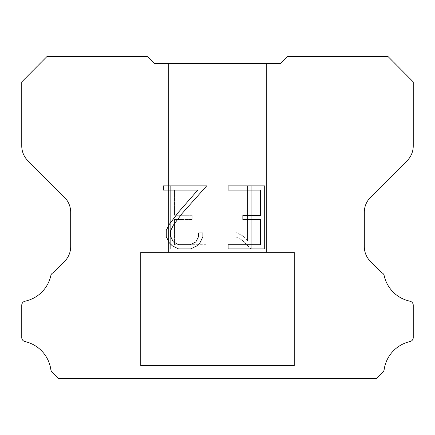 <?xml version="1.0" encoding="UTF-8"?>
<svg xmlns="http://www.w3.org/2000/svg" width="435" height="435" viewBox="0 0 435 435"><rect width="100%" height="100%" fill="white"/><g stroke="black" fill="none" stroke-linecap="round" stroke-linejoin="round"><path stroke-width="0.33" stroke-dasharray="2.17 1.63" d="M266.438 252.458L266.438 63.662L168.562 63.662L168.562 252.458L266.438 252.458L168.562 252.458L266.438 252.458L266.438 63.662L168.562 63.662L168.562 252.458L266.438 252.458L168.562 252.458L266.438 252.458L266.438 63.662L168.562 63.662L168.562 252.458L266.438 252.458L168.562 252.458L266.438 252.458L266.438 63.662L168.562 63.662L168.562 252.458L266.438 252.458L168.562 252.458L266.438 252.458L266.438 63.662L168.562 63.662L168.562 252.458L266.438 252.458L168.562 252.458L266.438 252.458L266.438 63.662L168.562 63.662L168.562 252.458L266.438 252.458L168.562 252.458L266.438 252.458L266.438 63.662L168.562 63.662L168.562 252.458L266.438 252.458L168.562 252.458L266.438 252.458L266.438 63.662L168.562 63.662L168.562 252.458L266.438 252.458L168.562 252.458L266.438 252.458L266.438 63.662L168.562 63.662L168.562 252.458L266.438 252.458L168.562 252.458L266.438 252.458L266.438 63.662L168.562 63.662L168.562 252.458L266.438 252.458L168.562 252.458L266.438 252.458L266.438 63.662L168.562 63.662L168.562 252.458L266.438 252.458L168.562 252.458L266.438 252.458L266.438 63.662L168.562 63.662L168.562 252.458L266.438 252.458L168.562 252.458L266.438 252.458L266.438 63.662L168.562 63.662L168.562 252.458L266.438 252.458L168.562 252.458L266.438 252.458L266.438 63.662L168.562 63.662L168.562 252.458L266.438 252.458L168.562 252.458L266.438 252.458L266.438 63.662L168.562 63.662L168.562 252.458L266.438 252.458L168.562 252.458L266.438 252.458L266.438 63.662L168.562 63.662L168.562 252.458L266.438 252.458L168.562 252.458L266.438 252.458L266.438 63.662L168.562 63.662L168.562 252.458L266.438 252.458L168.562 252.458L266.438 252.458L266.438 63.662L168.562 63.662L168.562 252.458L266.438 252.458L168.562 252.458L266.438 252.458L266.438 63.662L168.562 63.662L168.562 252.458L266.438 252.458L168.562 252.458L168.562 63.662L168.562 252.458L266.438 252.458L266.438 63.662L168.562 63.662L168.562 252.458L266.438 252.458L266.438 63.662L168.562 63.662L168.562 252.458L266.438 252.458L266.438 63.662L168.562 63.662L168.562 252.458L266.438 252.458L266.438 63.662L168.562 63.662L168.562 252.458L266.438 252.458L266.438 63.662L168.562 63.662L168.562 252.458L266.438 252.458L266.438 63.662L168.562 63.662L168.562 252.458L266.438 252.458L266.438 63.662L168.562 63.662L168.562 252.458L266.438 252.458L266.438 63.662L168.562 63.662L168.562 252.458L266.438 252.458L266.438 63.662L168.562 63.662L168.562 252.458L266.438 252.458L266.438 63.662L168.562 63.662L168.562 252.458L266.438 252.458L266.438 63.662L168.562 63.662L168.562 252.458L266.438 252.458L266.438 63.662L168.562 63.662L168.562 252.458L266.438 252.458L266.438 63.662L168.562 63.662L168.562 252.458L266.438 252.458L266.438 63.662L168.562 63.662L168.562 252.458L266.438 252.458L266.438 63.662L168.562 63.662L168.562 252.458L266.438 252.458L266.438 63.662L168.562 63.662L168.562 252.458L266.438 252.458L266.438 63.662L168.562 63.662L266.438 63.662L168.562 63.662L266.438 63.662L266.438 252.458L168.562 252.458M140.597 378.156L294.403 378.156M294.403 365.569L294.403 252.458L140.597 252.458L140.597 365.569L294.403 365.569L140.597 365.569L294.403 365.569L294.403 252.458L140.597 252.458L140.597 365.569L294.403 365.569L140.597 365.569L294.403 365.569L294.403 252.458L140.597 252.458L140.597 365.569L294.403 365.569L140.597 365.569L294.403 365.569L294.403 252.458L140.597 252.458L140.597 365.569L294.403 365.569L140.597 365.569L294.403 365.569L294.403 252.458L140.597 252.458L140.597 365.569L294.403 365.569L140.597 365.569L294.403 365.569L294.403 252.458L140.597 252.458L140.597 365.569L294.403 365.569L140.597 365.569L294.403 365.569L294.403 252.458L140.597 252.458L140.597 365.569L294.403 365.569L140.597 365.569L294.403 365.569L294.403 252.458L140.597 252.458L140.597 365.569L294.403 365.569L140.597 365.569L294.403 365.569L294.403 252.458L140.597 252.458L140.597 365.569L294.403 365.569L140.597 365.569L294.403 365.569L294.403 252.458L140.597 252.458L140.597 365.569L294.403 365.569L140.597 365.569L294.403 365.569L294.403 252.458L140.597 252.458L140.597 365.569L294.403 365.569L140.597 365.569L294.403 365.569L294.403 252.458L140.597 252.458L140.597 365.569L294.403 365.569L140.597 365.569L294.403 365.569L294.403 252.458L140.597 252.458L140.597 365.569L294.403 365.569L140.597 365.569L294.403 365.569L294.403 252.458L140.597 252.458L140.597 365.569L294.403 365.569L140.597 365.569L294.403 365.569L294.403 252.458L140.597 252.458L140.597 365.569L294.403 365.569L140.597 365.569L294.403 365.569L294.403 252.458L140.597 252.458L140.597 365.569L294.403 365.569L140.597 365.569L294.403 365.569L294.403 252.458L140.597 252.458L140.597 365.569L294.403 365.569L140.597 365.569L294.403 365.569L294.403 252.458L140.597 252.458L140.597 365.569L294.403 365.569L140.597 365.569L294.403 365.569L294.403 252.458L140.597 252.458L140.597 365.569L294.403 365.569L140.597 365.569L140.597 252.458L140.597 365.569L294.403 365.569L294.403 252.458L140.597 252.458L140.597 365.569L294.403 365.569L294.403 252.458L140.597 252.458L140.597 365.569L294.403 365.569L294.403 252.458L140.597 252.458L140.597 365.569L294.403 365.569L294.403 252.458L140.597 252.458L140.597 365.569L294.403 365.569L294.403 252.458L140.597 252.458L140.597 365.569L294.403 365.569L294.403 252.458L140.597 252.458L140.597 365.569L294.403 365.569L294.403 252.458L140.597 252.458L140.597 365.569L294.403 365.569L294.403 252.458L140.597 252.458L140.597 365.569L294.403 365.569L294.403 252.458L140.597 252.458L140.597 365.569L294.403 365.569L294.403 252.458L140.597 252.458L140.597 365.569L294.403 365.569L294.403 252.458L140.597 252.458L140.597 365.569L294.403 365.569L294.403 252.458L140.597 252.458L140.597 365.569L294.403 365.569L294.403 252.458L140.597 252.458L140.597 365.569L294.403 365.569L294.403 252.458L140.597 252.458L140.597 365.569L294.403 365.569L294.403 252.458L140.597 252.458L140.597 365.569L294.403 365.569L294.403 252.458L140.597 252.458L140.597 365.569L294.403 365.569L294.403 252.458L140.597 252.458L294.403 252.458L140.597 252.458L294.403 252.458L294.403 365.569L140.597 365.569M140.597 252.458L294.403 252.458M260.494 219.506L260.494 244.715L228.119 244.715L228.119 248.918L264.697 248.918L264.697 185.886L228.119 185.886L228.119 190.09L260.494 190.09L260.494 215.303L242.85 215.303L242.85 219.506L260.494 219.506M202.906 236.716L202.906 232.937L198.637 232.937L198.637 236.39L195.848 241.92L190.307 244.715L178.899 244.715L173.315 241.931L170.569 236.39L170.569 230.854L173.402 225.102L182.14 213.454L206.679 185.886L163.348 185.886L163.348 190.09L197.773 190.09L178.203 212.525L169.297 224.384L166.257 230.414L166.257 236.651L169.297 242.806L172.412 245.878L178.529 248.918L190.633 248.918L196.789 245.927L199.91 242.871L202.906 236.716M174.506 244.715L174.506 219.506L174.506 244.715L206.881 244.715L174.506 244.715M174.506 219.506L192.15 219.506L174.506 219.506M192.15 219.506L192.15 215.303L192.15 219.506M192.15 215.303L174.506 215.303L192.15 215.303M174.506 215.303L174.506 190.09L174.506 215.303M174.506 190.09L206.881 190.09L174.506 190.09M206.881 190.09L206.881 185.886L206.881 190.09M206.881 248.918L206.881 244.715L206.881 248.918L170.302 248.918L206.881 248.918M170.302 185.886L170.302 248.918L170.302 185.886L206.881 185.886L170.302 185.886M235.759 232.404L235.759 236.83L235.759 232.404L242.735 235.846L235.759 232.404M235.759 236.83L241.914 239.946L235.759 236.83M241.914 239.946L250.854 248.836L241.914 239.946M250.854 248.836L251.74 248.836L250.854 248.836M251.74 248.836L251.74 185.805L251.74 248.836M247.537 240.685L242.735 235.846L247.537 240.685L247.537 185.805L247.537 240.685M251.74 185.805L247.537 185.805L251.74 185.805M147.503 56.708L46.801 56.708L21.75 81.91L21.75 145.932A20.972 20.972 0 0 0 27.894 160.76L64.543 197.408A20.972 20.972 0 0 1 70.688 212.242L70.688 246.601A20.972 20.972 0 0 1 64.543 261.43L53.217 272.761A4.192 4.192 0 0 0 50.987 274.909A33.555 33.555 0 0 1 25.072 301.189A4.192 4.192 0 0 0 21.75 305.294L21.75 337.321A4.192 4.192 0 0 0 24.61 341.491A33.555 33.555 0 0 1 50.835 369.56A4.192 4.192 0 0 0 52.01 372.007L58.295 378.292L376.705 378.292L382.99 372.007A4.192 4.192 0 0 0 384.165 369.56A33.555 33.555 0 0 1 410.39 341.491A4.192 4.192 0 0 0 413.25 337.321L413.25 305.294A4.192 4.192 0 0 0 409.928 301.189A33.555 33.555 0 0 1 384.013 274.909A4.192 4.192 0 0 0 381.783 272.761L370.457 261.43A20.972 20.972 0 0 1 364.312 246.601L364.312 212.242A20.972 20.972 0 0 1 370.457 197.408L407.106 160.76A20.972 20.972 0 0 0 413.25 145.932L413.25 81.91L388.199 56.708L287.497 56.708L280.417 63.662L154.583 63.662L147.503 56.708M294.403 378.292L140.597 378.292M168.562 63.662L266.438 63.662"/><path stroke-width="0.65" d="M260.494 244.715L260.494 219.506L242.85 219.506L242.85 215.303L260.494 215.303L260.494 190.09L228.119 190.09L228.119 185.886L264.697 185.886L264.697 248.918L228.119 248.918L228.119 244.715L260.494 244.715M202.906 232.937L202.906 236.716L199.91 242.871L196.789 245.927L190.633 248.918L178.529 248.918L172.412 245.878L169.297 242.806L166.257 236.651L166.257 230.414L169.297 224.384L178.203 212.525L197.773 190.09L163.348 190.09L163.348 185.886L206.679 185.886L182.14 213.454L173.402 225.102L170.569 230.854L170.569 236.39L173.315 241.931L178.899 244.715L190.307 244.715L195.848 241.92L198.637 236.39L198.637 232.937L202.906 232.937M154.583 63.662L147.503 56.708L46.801 56.708L21.75 81.91L21.75 145.932A20.972 20.972 0 0 0 27.894 160.76L64.543 197.408A20.972 20.972 0 0 1 70.688 212.242L70.688 246.601A20.972 20.972 0 0 1 64.543 261.43L53.217 272.761A4.192 4.192 0 0 0 50.987 274.909A33.555 33.555 0 0 1 25.072 301.189A4.192 4.192 0 0 0 21.75 305.294L21.75 337.321A4.192 4.192 0 0 0 24.61 341.491A33.555 33.555 0 0 1 50.835 369.56A4.192 4.192 0 0 0 52.01 372.007L58.295 378.292L376.705 378.292L382.99 372.007A4.192 4.192 0 0 0 384.165 369.56A33.555 33.555 0 0 1 410.39 341.491A4.192 4.192 0 0 0 413.25 337.321L413.25 305.294A4.192 4.192 0 0 0 409.928 301.189A33.555 33.555 0 0 1 384.013 274.909A4.192 4.192 0 0 0 381.783 272.761L370.457 261.43A20.972 20.972 0 0 1 364.312 246.601L364.312 212.242A20.972 20.972 0 0 1 370.457 197.408L407.106 160.76A20.972 20.972 0 0 0 413.25 145.932L413.25 81.91L388.199 56.708L287.497 56.708L280.417 63.662L154.583 63.662"/></g></svg>
